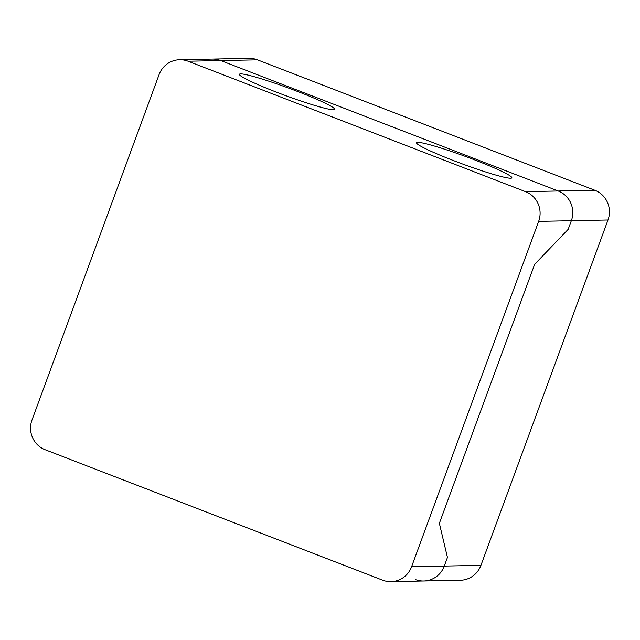 <?xml version="1.0" encoding="UTF-8"?>
<svg xmlns="http://www.w3.org/2000/svg" width="640" height="640" viewBox="0 0 640 640"><rect width="100%" height="100%" fill="white"/><g stroke="black" fill="none" stroke-linecap="round" stroke-linejoin="round"><path stroke-width="0.96" d="M480.936 565.344L411.592 566.72A23.072 22.536 88.9 0 1 390.96 581.64A23.072 22.536 88.9 0 1 382.56 580.152L45.144 449.736A23.072 22.536 88.9 0 1 32 420L159.064 74.656A23.072 22.536 88.9 0 1 179.696 59.736A23.072 22.536 88.9 0 1 188.096 61.224L220.784 60.576A23.072 22.536 -91.1 0 0 212.384 59.088A23.072 22.536 88.9 0 1 220.784 60.576L558.2 190.992A23.072 22.536 88.9 0 1 571.344 220.728L608 220L480.936 565.344A23.072 22.536 -91.1 0 1 460.304 580.264L423.656 580.992A23.072 22.536 -91.1 0 0 444.28 566.072L447.456 557.44L444.28 566.072A23.072 22.536 88.9 0 1 423.656 580.992A23.072 22.536 88.9 0 1 415.256 579.504M608 220A23.072 22.536 -91.1 0 0 594.856 190.264L257.44 59.848A23.072 22.536 -91.1 0 0 249.04 58.36L179.696 59.736M568.168 229.36L571.344 220.728L568.168 229.36L534.656 264.304L568.168 229.36M439.36 523.32L534.656 264.304L439.36 523.32L447.456 557.44L439.36 523.32M188.096 61.224L525.504 191.64A23.072 22.536 88.9 0 1 538.656 221.376L571.344 220.728A23.072 22.536 -91.1 0 0 558.2 190.992L525.504 191.64M257.44 59.848L220.784 60.576L558.2 190.992L594.856 190.264M411.592 566.72L538.656 221.376M510.584 178.224A50.76 4.048 20.2 0 0 450.432 151.136A50.76 4.048 20.2 0 0 431.56 151.512A50.76 4.048 20.2 0 0 510.584 178.224M333.448 109.752A50.76 4.048 20.2 0 0 273.288 82.672A50.76 4.048 20.2 0 0 254.416 83.048A50.76 4.048 20.2 0 0 333.448 109.752M423.656 580.992L390.96 581.64"/></g></svg>
